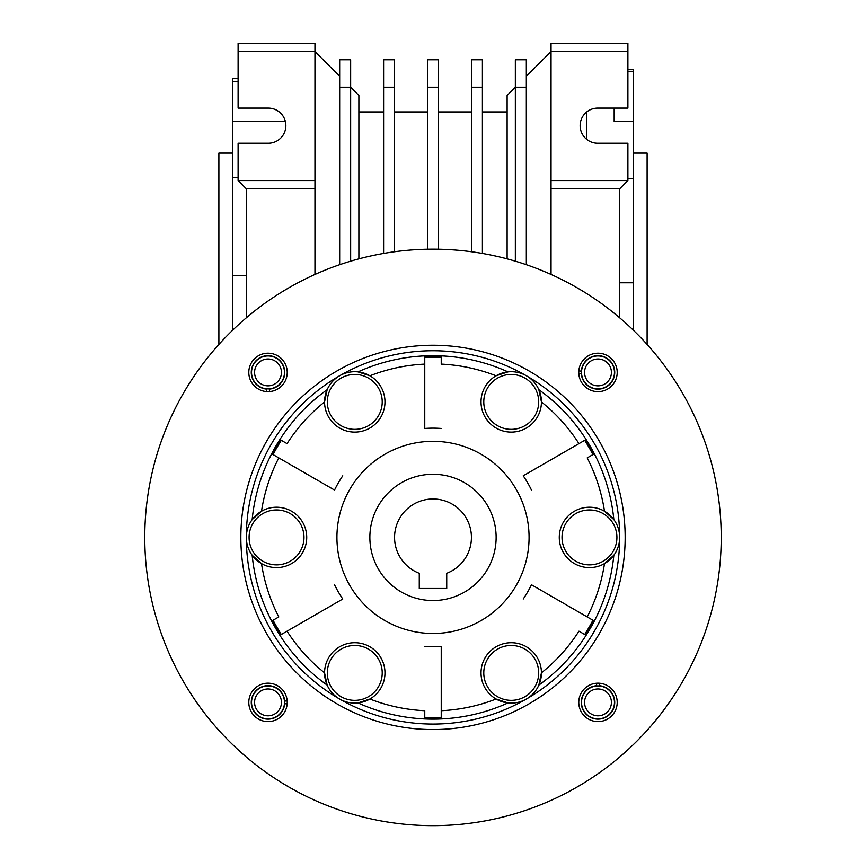 <?xml version="1.0" encoding="UTF-8"?>
<svg xmlns="http://www.w3.org/2000/svg" width="866" height="866" viewBox="0 0 866 866"><rect width="100%" height="100%" fill="white"/><g stroke="black" fill="none" stroke-linecap="round" stroke-linejoin="round"><path stroke-width="1.3" d="M633.392 153.098L647.108 153.098L647.108 344.452M218.892 344.452L218.892 153.098L232.608 153.098M627.893 71.283L633.392 71.283L633.392 69.377L627.893 69.377M238.107 78.492L232.608 78.492L232.608 81.545L238.107 81.545M433 600.539A63.131 63.131 0 0 0 496.131 537.407A63.131 63.131 0 0 0 433 474.265A63.131 63.131 0 0 0 369.869 537.407A63.131 63.131 0 0 0 433 600.539M526.333 87.217L515.346 87.217L515.346 59.765L526.333 59.765L526.333 264.704M515.346 261.196L515.346 87.217L507.119 95.455L507.119 258.869M482.405 87.217L471.429 87.217L471.429 59.765L482.405 59.765L482.405 253.446M471.429 251.746L471.429 87.217M438.488 87.217L427.512 87.217L427.512 59.765L438.488 59.765L438.488 249.235M427.512 249.235L427.512 87.217M394.571 87.217L383.595 87.217L383.595 59.765L394.571 59.765L394.571 251.746M383.595 253.446L383.595 87.217M551.036 180.55L551.036 188.788L619.666 188.788L627.893 180.55L551.036 180.55L551.036 51.538L526.333 76.24M551.036 43.3L551.036 51.538L627.893 51.538L627.893 43.3L551.036 43.3M627.893 180.55L627.893 143.215L597.702 143.215A17.569 17.569 0 0 1 580.133 125.646A17.569 17.569 0 0 1 597.702 108.088L627.893 108.088L627.893 51.538M551.036 274.457L551.036 188.788M358.881 258.869L358.881 95.455L350.654 87.217L339.667 87.217L339.667 59.765L350.654 59.765L350.654 261.196M339.667 264.704L339.667 87.217M619.666 317.79L619.666 188.788M339.667 76.24L314.964 51.538L238.107 51.538L238.107 43.3L314.964 43.3L314.964 274.457M314.964 180.55L238.107 180.55L246.334 188.788L314.964 188.788M238.107 51.538L238.107 108.088L268.298 108.088A17.569 17.569 0 0 1 285.867 125.646A17.569 17.569 0 0 1 268.298 143.215L238.107 143.215L238.107 180.55M246.334 188.788L246.334 317.79M246.334 275.572L232.608 275.572L232.608 177.692L238.107 177.692M232.608 330.238L232.608 275.572M232.608 177.692L232.608 81.545M285.336 121.381L232.608 121.381M614.167 121.467L614.167 108.088L614.167 121.467L633.392 121.467L633.392 71.283M586.726 111.941L586.726 139.361M633.392 330.238L633.392 282.771L619.666 282.771M627.893 178.439L633.392 178.439L633.392 121.467M633.392 282.771L633.392 178.439M496.131 537.407A63.131 63.131 0 0 1 433 600.539A63.131 63.131 0 0 1 369.869 537.407A63.131 63.131 0 0 1 433 474.265A63.131 63.131 0 0 1 496.131 537.407M471.429 537.407A38.429 38.429 0 0 0 433 498.978A38.429 38.429 0 0 0 419.274 573.303L419.274 588.458L446.726 588.458L446.726 573.303A38.429 38.429 0 0 0 471.429 537.407M617.198 702.391A19.214 19.214 0 0 0 597.984 683.177A19.214 19.214 0 0 0 578.769 702.391A19.214 19.214 0 0 0 597.984 721.605A19.214 19.214 0 0 0 617.198 702.391M617.198 372.423A19.214 19.214 0 0 0 597.984 353.198A19.214 19.214 0 0 0 578.769 372.423A19.214 19.214 0 0 0 597.984 391.638A19.214 19.214 0 0 0 617.198 372.423M287.231 372.423A19.214 19.214 0 0 0 268.016 353.198A19.214 19.214 0 0 0 248.802 372.423A19.214 19.214 0 0 0 268.016 391.638A19.214 19.214 0 0 0 287.231 372.423M287.231 702.391A19.214 19.214 0 0 0 268.016 683.177A19.214 19.214 0 0 0 248.802 702.391A19.214 19.214 0 0 0 268.016 721.605A19.214 19.214 0 0 0 287.231 702.391M721.226 537.407A288.226 288.226 0 0 1 433 825.634A288.226 288.226 0 0 1 144.774 537.407A288.226 288.226 0 0 1 433 249.181A288.226 288.226 0 0 1 721.226 537.407M625.155 537.407A192.155 192.155 0 0 0 433 345.253A192.155 192.155 0 0 0 240.845 537.407A192.155 192.155 0 0 0 433 729.562A192.155 192.155 0 0 0 625.155 537.407M441.238 717.925L441.238 717.308A180.096 180.096 0 0 1 424.762 717.308L424.762 717.925A180.702 180.702 0 0 0 428.573 718.055L437.427 718.055A180.702 180.702 0 0 0 441.238 717.925L441.238 710.705A173.492 173.492 0 0 0 496.077 699.024A30.191 30.191 0 0 0 507.996 702.932A181.719 181.719 0 0 1 358.004 702.932A30.191 30.191 0 0 1 327.142 685.114L324.566 672.914A30.191 30.191 0 0 0 327.142 685.114A181.719 181.719 0 0 1 252.158 555.225A30.191 30.191 0 0 1 246.334 537.407A186.666 186.666 0 0 1 433 350.741A186.666 186.666 0 0 1 619.666 537.407A30.191 30.191 0 0 1 613.842 555.225L604.5 563.593A30.191 30.191 0 0 1 559.274 537.407A30.191 30.191 0 0 1 604.5 511.221L613.842 519.589A30.191 30.191 0 0 1 619.666 537.407A186.666 186.666 0 0 1 433 724.063A186.666 186.666 0 0 1 246.334 537.407A30.191 30.191 0 0 1 252.158 519.589L261.5 511.221A30.191 30.191 0 0 1 306.726 537.407A30.191 30.191 0 0 1 261.5 563.593A173.492 173.492 0 0 0 278.798 616.928L272.552 620.532A180.702 180.702 0 0 0 274.338 623.899L278.765 631.563A180.702 180.702 0 0 0 280.79 634.8L281.309 634.486A180.096 180.096 0 0 1 273.082 620.229M585.21 440.015L578.964 443.63A173.492 173.492 0 0 0 541.434 401.965A30.191 30.191 0 0 1 511.2 432.102A30.191 30.191 0 0 1 496.077 375.79L507.996 371.882A30.191 30.191 0 0 1 538.858 389.7A181.719 181.719 0 0 1 613.842 519.589A30.191 30.191 0 0 0 604.5 511.221A173.492 173.492 0 0 0 587.202 457.887L593.448 454.282A180.702 180.702 0 0 0 591.662 450.905L587.235 443.251A180.702 180.702 0 0 0 585.21 440.015L584.691 440.318A180.096 180.096 0 0 1 592.918 454.585M593.448 620.532L592.918 620.229A180.096 180.096 0 0 1 584.691 634.486L585.21 634.8A180.702 180.702 0 0 0 587.235 631.563L591.662 623.899A180.702 180.702 0 0 0 593.448 620.532L587.202 616.928A173.492 173.492 0 0 0 604.5 563.593A30.191 30.191 0 0 0 613.842 555.225A181.719 181.719 0 0 1 538.858 685.114A30.191 30.191 0 0 1 507.996 702.932L496.077 699.024A30.191 30.191 0 0 1 511.2 642.713A30.191 30.191 0 0 1 541.434 672.839L538.858 685.114A30.191 30.191 0 0 0 541.434 672.914M324.566 672.914L324.566 672.839A30.191 30.191 0 0 1 354.8 642.713A30.191 30.191 0 0 1 369.923 699.024A173.492 173.492 0 0 0 424.762 710.705L424.762 717.308M272.552 454.282L278.798 457.887A173.492 173.492 0 0 0 261.5 511.221A30.191 30.191 0 0 0 252.158 519.589A181.719 181.719 0 0 1 327.142 389.7A30.191 30.191 0 0 1 358.004 371.882L369.923 375.79A30.191 30.191 0 0 1 354.8 432.102A30.191 30.191 0 0 1 324.566 401.965A173.492 173.492 0 0 0 287.036 443.63L280.79 440.015A180.702 180.702 0 0 0 278.765 443.251L274.338 450.905A180.702 180.702 0 0 0 272.552 454.282L273.082 454.585A180.096 180.096 0 0 1 281.309 440.318M324.566 401.9L327.142 389.7A30.191 30.191 0 0 0 324.566 401.9L324.566 401.965M424.762 356.889L424.762 364.11A173.492 173.492 0 0 0 369.923 375.79A30.191 30.191 0 0 0 358.004 371.882A181.719 181.719 0 0 1 507.996 371.882A30.191 30.191 0 0 0 496.077 375.79A173.492 173.492 0 0 0 441.238 364.11L441.238 356.889A180.702 180.702 0 0 0 437.427 356.76L428.573 356.76A180.702 180.702 0 0 0 424.762 356.889L424.762 357.496A180.096 180.096 0 0 1 441.238 357.496M538.858 389.7L541.434 401.9A30.191 30.191 0 0 0 538.858 389.7M336.928 537.407A96.072 96.072 0 0 1 433 441.324A96.072 96.072 0 0 1 529.072 537.407A96.072 96.072 0 0 1 433 633.479A96.072 96.072 0 0 1 336.928 537.407M616.917 537.407A27.452 27.452 0 0 1 589.465 564.859A27.452 27.452 0 0 1 562.012 537.407A27.452 27.452 0 0 1 589.465 509.955A27.452 27.452 0 0 1 616.917 537.407M538.684 672.914A27.452 27.452 0 0 1 511.232 700.356A27.452 27.452 0 0 1 483.78 672.914A27.452 27.452 0 0 1 511.232 645.462A27.452 27.452 0 0 1 538.684 672.914M382.22 672.914A27.452 27.452 0 0 1 354.768 700.356A27.452 27.452 0 0 1 327.316 672.914A27.452 27.452 0 0 1 354.768 645.462A27.452 27.452 0 0 1 382.22 672.914M303.988 537.407A27.452 27.452 0 0 1 276.535 564.859A27.452 27.452 0 0 1 249.083 537.407A27.452 27.452 0 0 1 276.535 509.955A27.452 27.452 0 0 1 303.988 537.407M382.22 401.9A27.452 27.452 0 0 1 354.768 429.352A27.452 27.452 0 0 1 327.316 401.9A27.452 27.452 0 0 1 354.768 374.448A27.452 27.452 0 0 1 382.22 401.9M538.684 401.9A27.452 27.452 0 0 1 511.232 429.352A27.452 27.452 0 0 1 483.78 401.9A27.452 27.452 0 0 1 511.232 374.448A27.452 27.452 0 0 1 538.684 401.9M424.762 646.35A109.257 109.257 0 0 0 441.238 646.35L441.238 710.705M441.238 717.308L441.238 646.35M541.434 672.839A173.492 173.492 0 0 0 578.964 631.184L584.691 634.486M523.226 599.012A109.257 109.257 0 0 0 531.464 584.745L587.202 616.928M592.918 620.229L531.464 584.745M531.464 490.069A109.257 109.257 0 0 0 523.226 475.802L578.964 443.63M584.691 440.318L523.226 475.802M441.238 428.464A109.257 109.257 0 0 0 424.762 428.464L424.762 364.11M424.762 357.496L424.762 428.464M342.774 475.802A109.257 109.257 0 0 0 334.536 490.069L278.798 457.887M273.082 454.585L334.536 490.069M334.536 584.745A109.257 109.257 0 0 0 342.774 599.012L287.036 631.184A173.492 173.492 0 0 0 324.566 672.839M281.309 634.486L342.774 599.012M587.202 457.887L593.448 454.282M591.662 450.905L590.774 449.378M441.238 364.11L441.238 356.889M287.036 443.63L280.79 440.015M278.798 616.928L272.552 620.532M280.79 634.8L287.036 631.184M252.158 555.225A30.191 30.191 0 0 0 261.5 563.593L252.158 555.225M424.762 710.705L424.762 717.925M358.004 702.932A30.191 30.191 0 0 0 369.923 699.024L358.004 702.932M578.964 631.184L585.21 634.8M287.166 703.896L284.708 703.712A16.746 16.746 0 0 1 259.259 716.669A16.746 16.746 0 0 1 259.259 688.113A16.746 16.746 0 0 1 284.708 701.081L287.166 700.886M281.439 702.391A13.423 13.423 0 0 1 268.016 715.814A13.423 13.423 0 0 1 254.582 702.391A13.423 13.423 0 0 1 268.016 688.968A13.423 13.423 0 0 1 281.439 702.391M284.481 702.391A16.465 16.465 0 0 1 268.016 718.867A16.465 16.465 0 0 1 251.541 702.391A16.465 16.465 0 0 1 268.016 685.926A16.465 16.465 0 0 1 284.481 702.391M266.501 391.573L266.696 389.115A16.746 16.746 0 0 1 253.738 363.666A16.746 16.746 0 0 1 282.294 363.666A16.746 16.746 0 0 1 269.326 389.115L269.521 391.573M578.834 370.908L581.292 371.103A16.746 16.746 0 0 1 606.741 358.145A16.746 16.746 0 0 1 606.741 386.691A16.746 16.746 0 0 1 581.292 373.733L578.834 373.928M599.499 683.242L599.304 685.699A16.746 16.746 0 0 1 612.262 711.138A16.746 16.746 0 0 1 583.706 711.138A16.746 16.746 0 0 1 596.674 685.699L596.479 683.242M268.016 385.846A13.423 13.423 0 0 1 254.582 372.423A13.423 13.423 0 0 1 268.016 358.989A13.423 13.423 0 0 1 281.439 372.423A13.423 13.423 0 0 1 268.016 385.846M268.016 388.888A16.465 16.465 0 0 1 251.541 372.423A16.465 16.465 0 0 1 268.016 355.948A16.465 16.465 0 0 1 284.481 372.423A16.465 16.465 0 0 1 268.016 388.888M584.561 372.423A13.423 13.423 0 0 1 597.984 358.989A13.423 13.423 0 0 1 611.418 372.423A13.423 13.423 0 0 1 597.984 385.846A13.423 13.423 0 0 1 584.561 372.423M581.519 372.423A16.465 16.465 0 0 1 597.984 355.948A16.465 16.465 0 0 1 614.459 372.423A16.465 16.465 0 0 1 597.984 388.888A16.465 16.465 0 0 1 581.519 372.423M597.984 688.968A13.423 13.423 0 0 1 611.418 702.391A13.423 13.423 0 0 1 597.984 715.814A13.423 13.423 0 0 1 584.561 702.391A13.423 13.423 0 0 1 597.984 688.968M597.984 685.926A16.465 16.465 0 0 1 614.459 702.391A16.465 16.465 0 0 1 597.984 718.867A16.465 16.465 0 0 1 581.519 702.391A16.465 16.465 0 0 1 597.984 685.926M358.881 111.931L383.595 111.931M394.571 111.931L427.512 111.931M438.488 111.931L471.429 111.931M482.405 111.931L507.119 111.931"/></g></svg>
